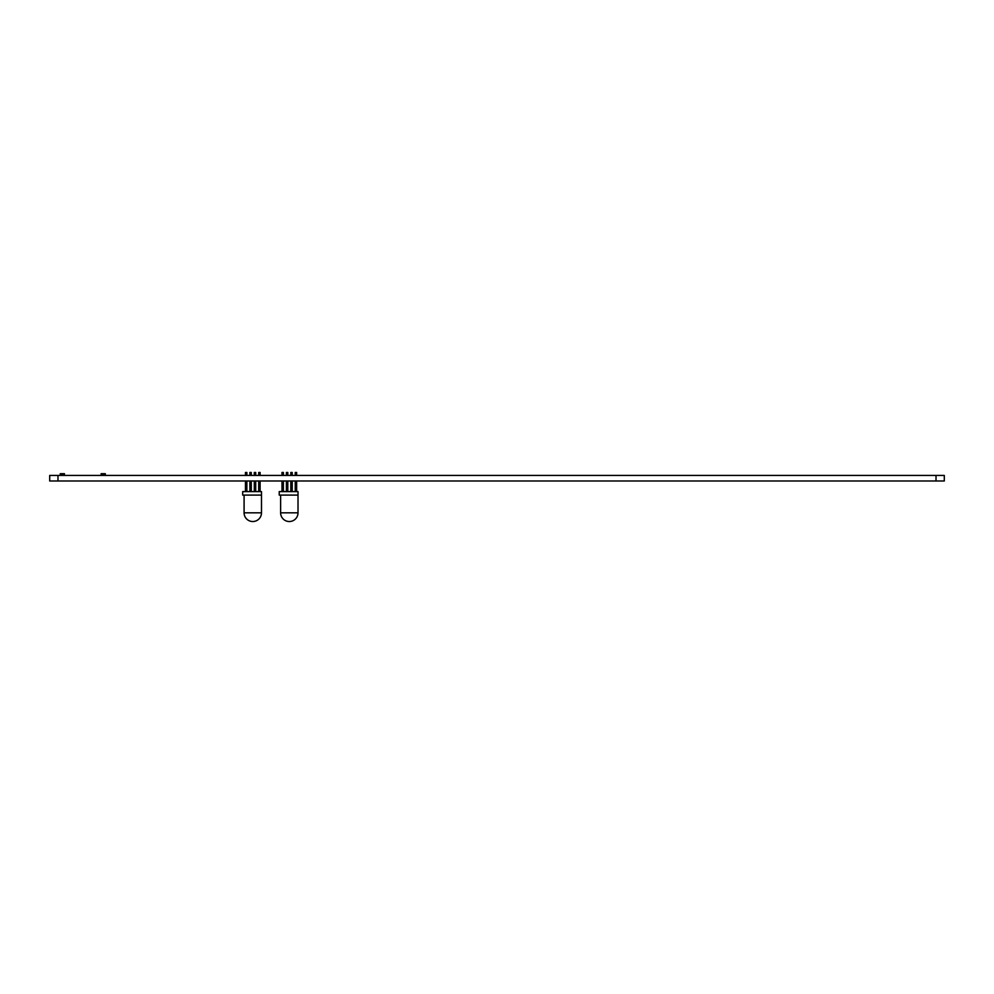 <?xml version="1.0" encoding="UTF-8"?>
<svg xmlns="http://www.w3.org/2000/svg" width="994" height="994" viewBox="0 0 994 994"><rect width="100%" height="100%" fill="white"/><g stroke="black" fill="none" stroke-linecap="round" stroke-linejoin="round"><path stroke-width="1.49" d="M64.436 475.107L64.436 473.691L60.261 473.691L60.261 475.256L64.436 475.256L60.261 475.107M105.314 475.107L105.314 473.691L101.139 473.691L101.139 475.256L105.314 475.256L101.139 475.107M280.619 495.087L280.619 512.829A8.697 8.697 0 0 0 289.316 521.527A8.697 8.697 0 0 0 298.014 512.829L298.014 495.087L279.227 495.087L279.227 491.608L298.014 491.608L298.014 495.087M290.82 491.608L290.82 480.997M290.82 475.43L290.82 472.473L292.211 472.473L292.211 475.43M292.211 491.608L292.211 480.997M295.243 491.608L295.243 480.997M295.243 475.43L295.243 472.473L296.634 472.473L296.634 475.43M296.634 491.608L296.634 480.997M286.409 491.608L286.409 480.997M286.409 475.43L286.409 472.473L287.8 472.473L287.8 475.43M287.8 491.608L287.8 480.997M281.985 491.608L281.985 480.997M281.985 475.43L281.985 472.473L283.377 472.473L283.377 475.43M283.377 491.608L283.377 480.997M244.089 495.087L244.089 512.829A8.697 8.697 0 0 0 252.787 521.527A8.697 8.697 0 0 0 261.484 512.829L261.484 495.087L242.698 495.087L242.698 491.608L261.484 491.608L261.484 495.087M254.302 491.608L254.302 480.997M254.302 475.43L254.302 472.473L255.694 472.473L255.694 475.43M255.694 491.608L255.694 480.997M258.713 491.608L258.713 480.997M258.713 475.43L258.713 472.473L260.105 472.473L260.105 475.43M260.105 491.608L260.105 480.997M249.879 491.608L249.879 480.997M249.879 475.43L249.879 472.473L251.271 472.473L251.271 475.43M251.271 491.608L251.271 480.997M245.468 491.608L245.468 480.997M245.468 475.43L245.468 472.473L246.86 472.473L246.86 475.43M246.86 491.608L246.86 480.997M57.987 475.43L944.3 475.43L944.3 480.997L49.7 480.997L49.7 475.43L57.987 475.43L57.987 480.997M64.436 473.852L60.261 473.852M105.314 473.852L101.139 473.852M280.619 512.829L298.014 512.829M244.089 512.829L261.484 512.829M936.013 475.43L936.013 480.997"/></g></svg>
